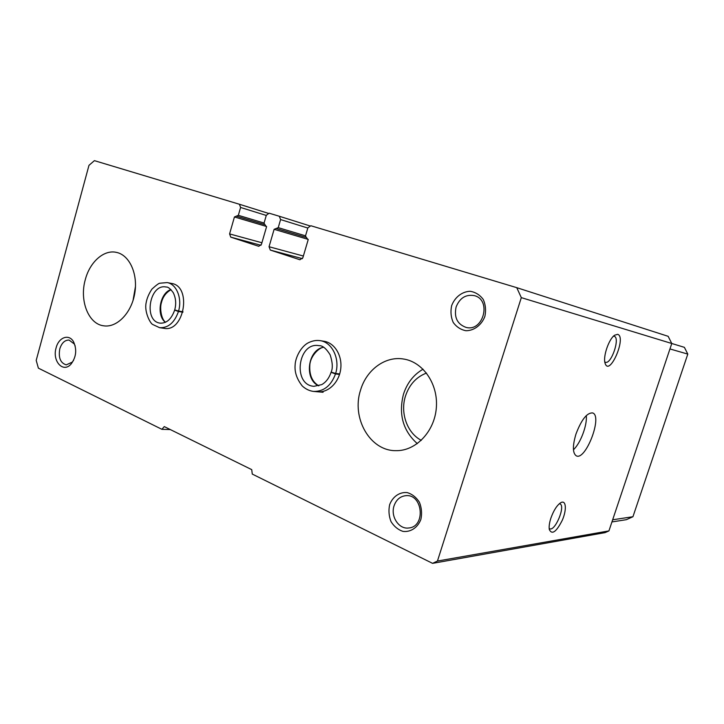 <?xml version="1.0" encoding="UTF-8"?>
<svg xmlns="http://www.w3.org/2000/svg" width="724" height="724" viewBox="0 0 724 724"><rect width="100%" height="100%" fill="white"/><g stroke="black" fill="none" stroke-linecap="round" stroke-linejoin="round"><path stroke-width="1.09" d="M229.58 233.906L230.757 237.137L258.776 246.305L261.473 244.269L266.504 226.938L264.007 223.254L266.323 215.254L269.12 213.191L279.319 216.259L280.586 219.571L278.233 227.653L274.125 229.309L269.047 246.73L270.305 250.07L299.935 259.762L302.867 257.726L308.125 239.897L305.456 236.069L307.881 227.834L310.831 225.734L516.755 287.663L668.161 336.316L671.772 343.511L608.929 530.909L605.101 532.62L432.572 563.353L252.269 474.075L251.735 469.641L164.276 426.599L161.895 429.314L38.381 368.154L36.2 360.38L88.971 165.344L94.41 160.647L239.4 204.249L240.594 207.462L238.332 215.318L234.44 216.965L229.58 233.906L261.916 242.757M575.96 434.065C581.462 419.567 587.046 412.526 592.703 412.952C602.866 416.173 585.571 461.197 576.232 455.812C572.566 453.088 572.476 445.839 575.96 434.065M617.672 334.325C626.912 337.022 609.355 377.403 605.074 363.222C602.784 356.814 608.839 338.986 614.604 335.221L617.672 334.325M550.855 518.212C553.643 510.411 556.955 505.225 560.81 502.664C566.123 499.605 566.901 509.651 562.34 520.149C556.367 531.932 552.023 535.072 549.317 529.561C548.846 526.683 549.353 522.9 550.855 518.212M516.755 287.663L521.316 297.636L684.388 347.339L687.8 354.09L632.939 516.728L626.341 519.687L611.943 521.932M521.316 297.636L437.45 561.046L608.929 530.909M161.895 429.314L170.303 429.567M182.991 311.791L178.575 311.048C182.339 298.333 176.529 284.061 167.19 282.577L171.606 283.455C192.095 286.27 184.285 332.56 164.058 328.334L159.606 327.691C168.212 328.099 174.493 322.696 178.457 311.483L174.692 310.144M324.044 341.266L324.071 341.276C334.633 342.85 342.452 355.656 340.714 368.996C339.113 382.353 328.379 392.861 317.755 391.793M56.11 347.837C58.698 337.185 69.169 333.493 73.604 341.909C77.052 349.737 76.21 357.104 71.088 364.027C63.151 373.448 51.992 361.095 56.11 347.837M451.649 305.664C454.826 297.193 462.102 291.519 470.193 291.283C475.496 292.179 479.831 294.885 483.216 299.41C485.614 304.723 486.157 310.406 484.872 316.451C481.569 325.085 474.075 330.714 465.975 330.732C460.717 329.71 456.455 326.931 453.197 322.397C450.907 317.157 450.391 311.573 451.649 305.664M389.639 504.709C392.68 496.646 399.567 491.849 407.196 492.582C412.182 494.103 416.255 497.325 419.413 502.239C421.639 507.814 422.128 513.533 420.879 519.407C417.73 527.624 410.644 532.33 403.006 531.398C398.055 529.751 394.055 526.475 391.005 521.579C388.878 516.076 388.417 510.456 389.639 504.709M360.57 390.064C366.435 369.919 385.123 355.946 403.368 358.995C422.879 361.756 438.301 383.874 436.346 407.684C434.617 431.522 415.902 451.052 396.118 450.663C369.982 451.206 351.212 417.884 360.57 390.064M85.351 279.446C89.921 261.88 104.012 249.355 116.528 252.404C129.56 255.083 138.194 274.106 134.718 293.564C131.424 313.058 116.935 327.854 103.813 325.836C88.364 324.189 79.206 300.388 85.351 279.446M279.319 216.259L309.61 225.798L279.355 216.268M236.992 216.331L264.07 224.404L237.001 216.331M437.45 561.046L432.572 563.353M559.344 503.714L560.086 503.913C565.77 506.293 554.693 532.267 549.516 528.647M613.49 336.18L614.205 336.262C620.477 337.646 611.192 364.878 605.373 362.208M394.064 505.823C396.227 499.714 400.137 496.329 405.793 495.678C422.852 493.696 425.965 526.846 408.725 527.986C398.888 529.516 390.354 516.42 394.064 505.823M456.102 306.994C459.731 297.989 465.794 294.197 474.283 295.618C491.904 299.736 483.415 332.226 466.039 327.393C457.251 324.171 453.939 317.374 456.102 306.994M73.576 360.335L72.192 362.172L66.255 364.86C60.409 363.023 58.264 357.674 59.802 348.814C61.712 342.923 64.798 340.009 69.079 340.072L74.264 343.945L75.196 346.018M586.277 415.585C587.381 425.079 580.53 443.314 573.453 449.731M669.953 348.941L687.8 354.09M612.658 519.787L632.939 516.728M671.772 343.493L684.388 347.339M417.314 443.64C402.997 430.789 398.381 414.309 403.485 394.2C407.123 382.978 413.657 374.634 423.069 369.195M421.305 440.346C407.069 433.006 400.019 412.816 405.476 396.073C409.295 384.643 416.3 376.969 426.499 373.059M133.035 300.496L135.478 286.423M339.683 373.937L335.646 373.466C340.262 358.896 332.108 342.108 319.999 340.624C315.863 340.036 311.628 340.941 307.284 343.33C299.573 348.244 295.32 358.959 295.157 364.661C294.397 371.91 296.777 379.023 302.288 386.01C305.772 389.159 309.555 390.969 313.637 391.431C323.818 391.566 331.103 385.738 335.502 373.955L331.13 372.326M339.538 374.426L335.502 373.955M331.185 372.136L335.646 373.466M182.864 312.225L178.457 311.483M174.746 309.953L178.575 311.048M239.436 204.258L268.016 213.236L239.418 204.258M240.594 207.462L266.269 215.435M238.332 215.318L264.07 223.037M234.44 216.965L266.577 226.485M230.757 237.137L260.984 245.3M280.586 219.571L307.818 228.042M278.233 227.653L305.528 235.825M276.83 228.694L305.519 237.228L276.821 228.684M274.125 229.309L308.198 239.391M269.047 246.73L303.365 256.034M270.305 250.07L302.433 258.658M323.528 347.248C307.619 349.81 303.917 379.494 318.723 385.865M331.139 372.127C332.94 368.235 332.615 362.489 330.162 354.869C326.271 348.534 322.569 345.466 319.049 345.665C297.763 341.529 292.297 385.068 313.963 386.317L321.737 384.616C326.017 382.172 329.13 378.073 331.076 372.317M170.891 289.564C159.796 293.166 156.094 315.248 165.389 322.343M174.701 309.935C176.366 303.908 175.896 298.17 173.271 292.713C170.231 288.604 167.887 286.722 166.249 287.057C149.542 283.039 143.117 321.356 160.185 323.148C166.638 323.429 171.452 319.085 174.647 310.125M74.264 343.945L73.604 341.909M72.192 362.172L71.088 364.027M324.071 341.276L319.999 340.624M323.094 392.272L313.637 391.431M323.601 347.294C319.375 347.357 310.424 355.837 309.836 364.887C309.166 374.869 312.153 381.856 318.795 385.847M171.027 289.691C166.013 292.577 162.819 296.885 161.443 302.614C159.57 307.953 161.253 319.311 165.561 322.261M167.19 282.577L159.796 283.22C158.809 283.274 156.176 285.238 151.922 289.102C148.782 293.881 146.827 298.55 146.076 303.112C144.248 312.071 150.339 323.547 152.692 324.479L159.606 327.691"/></g></svg>
